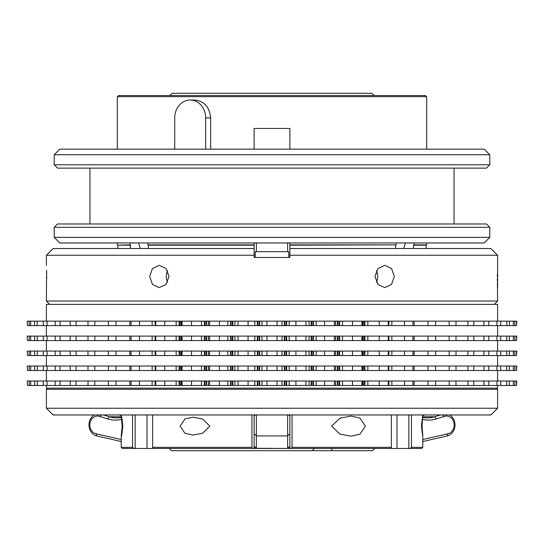 <?xml version="1.0" encoding="UTF-8"?>
<svg xmlns="http://www.w3.org/2000/svg" width="544" height="544" viewBox="0 0 544 544"><rect width="100%" height="100%" fill="white"/><g stroke="black" fill="none" stroke-linecap="round" stroke-linejoin="round"><path stroke-width="0.82" d="M497.604 321.144L497.604 304.388L46.396 304.388L46.396 321.144M497.604 389.266L46.396 389.266L46.396 408.252L497.604 408.252L497.604 389.266L496.482 388.151M497.604 408.252L490.899 414.956L53.101 414.956L46.396 408.252M422.77 439.525L447.97 433.731A8.935 7.738 90 0 0 454.172 424.327A8.935 7.738 90 0 0 446.862 416.044A8.935 7.738 90 0 0 443.822 416.568L436.295 418.928A33.504 29.016 -90 0 1 427.149 420.056A33.504 29.016 -90 0 1 422.572 419.349M422.77 417.377A31.273 27.084 90 0 0 426.136 417.826A31.273 27.084 90 0 0 427.564 417.867A31.273 27.084 90 0 0 434.67 416.772L440.463 414.956M442.537 414.956L443.822 416.568M254.13 416.044L254.13 448.46L289.87 448.46L289.87 433.731L287.633 435.921L287.633 414.956M54.216 154.734L59.799 149.151L484.201 149.151L489.784 154.734L54.216 154.734L54.216 164.784L489.784 164.784L486.431 168.137L57.569 168.137L54.216 164.784M54.216 227.324L57.569 223.978L486.431 223.978L489.784 227.324L54.216 227.324L54.216 237.381L489.784 237.381L484.201 242.964L59.799 242.964L54.216 237.381M497.604 366.037L497.604 355.538M46.396 366.037L46.396 355.538M497.604 385.472L497.604 388.151L46.396 388.151L46.396 385.472M289.87 255.245L289.87 248.547L490.899 248.547L497.604 255.245L289.87 255.245L289.87 257.482L288.755 257.482L288.755 251.675L255.245 251.675L255.245 257.482L254.13 257.482L254.13 255.245L46.396 255.245L53.101 248.547L254.13 248.547L254.13 255.245M289.87 257.482L254.13 257.482M494.251 304.388L497.604 301.036L497.406 282.676M49.749 304.388L46.396 301.036L497.604 301.036M497.366 280.745L497.332 278.65M497.325 276.338L497.332 274.36M374.993 276.468L377.89 284.362L384.798 287.633L391.571 284.369L394.332 276.468L391.571 268.566L384.798 265.302L377.89 268.573L374.993 276.468M376.373 282.152A11.166 9.67 90 0 0 377.72 276.468A11.166 9.67 90 0 0 376.373 270.783M149.668 276.468L152.429 284.362L159.202 287.633L166.104 284.369L169.007 276.468L166.104 268.566L159.202 265.302L152.429 268.573L149.668 276.468M167.627 270.783A11.166 9.67 -90 0 0 166.28 276.468A11.166 9.67 -90 0 0 167.627 282.152M46.396 301.036L46.594 270.259M46.634 272.184L46.668 274.278M46.675 276.59L46.668 278.576M497.604 255.245L497.604 287.633M46.396 265.302L46.396 255.245M371.906 93.31L374.218 95.54L371.906 93.31L172.094 93.31L169.782 95.54L172.094 93.31M314.058 448.46L312.385 450.69L372.518 450.69L374.748 448.46M365.371 426.122L359.978 434.194L350.975 436.172L340 434.092L331.609 426.122L340.007 418.159L350.975 416.072L359.978 418.05L365.371 426.122M180.064 426.122L184.967 433.303L193.025 435.057L202.64 433.214L209.855 426.122L202.626 419.03L193.025 417.187L184.98 418.941L180.064 426.122M422.77 414.956L421.457 426.122C422.865 438.471 423.062 438.471 422.035 426.122C423.062 413.766 422.865 413.766 421.457 426.122L422.77 434.799L422.77 447.345L411.448 447.345L409.992 448.46L408.85 448.46L408.85 414.956M121.23 414.956L122.794 426.122C121.271 441.184 120.659 438.831 122.257 426.122C120.659 413.399 121.278 411.074 122.794 426.122L121.23 435.948L121.23 447.345L132.552 447.345L132.552 414.956M254.13 448.46L152.844 448.46L152.626 447.345L251.933 447.345L251.933 414.956M117.32 96.655L118.436 95.54L425.564 95.54L426.68 96.655L117.32 96.655L117.32 149.151M312.385 450.69L171.482 450.69L169.252 448.46M147.873 242.964L147.873 244.875L254.13 244.875L254.13 248.547L254.13 245.194L148.362 245.194L148.362 248.547M210.65 149.151L210.65 117.878C209.562 107.018 204.231 101.062 194.657 100.008L190.189 100.008A17.87 15.477 -90 0 0 174.719 117.878L174.719 149.151M289.87 149.151L289.87 128.466L254.13 128.466L254.13 149.151M254.13 242.964L254.13 244.875M289.87 244.875L396.127 244.875L289.87 245.194L289.87 242.964M396.127 244.875L396.127 242.964M413.998 242.964L413.998 244.875L426.68 244.875L426.68 242.964M411.448 414.956L411.448 447.345M152.626 414.956L152.626 447.345M292.067 414.956L292.067 447.345L391.374 447.345L391.374 414.956M395.638 245.194L395.638 248.547M135.15 414.956L135.15 448.46L152.844 448.46M147.002 414.956L147.002 448.46M140.311 248.547A139.604 120.904 90 0 0 138.516 242.964M117.878 248.547L117.878 245.194L130.492 245.194L130.492 248.547L130.002 242.964M117.878 245.194L130.002 244.875M147.873 244.875L148.362 245.194M289.87 248.547L289.87 245.194M426.122 248.547L426.122 245.194L413.508 245.194L413.508 248.547M413.998 244.875L413.508 245.194M135.15 448.46L122.346 448.46L121.23 447.345M422.77 447.345L421.654 448.46L409.992 448.46M292.067 447.345L290.843 448.46L408.85 448.46M290.843 448.46L289.87 448.46M403.689 248.547A139.604 120.904 90 0 1 405.484 242.964M396.998 414.956L396.998 448.46M332.16 448.46L331.52 450.69M391.156 448.46L391.374 447.345M253.157 448.46L251.933 447.345M134.008 448.46L132.552 447.345M205.666 149.151L205.666 117.878A17.87 15.477 -90 0 0 190.189 100.008M288.755 251.675L288.755 257.482M516.501 381.004L516.501 385.472L516.8 381.004L404.539 381.004L404.539 385.472L388.851 385.472L388.851 381.004L379.263 381.004L379.263 385.472L362.794 385.472L362.794 381.004L352.485 381.004L352.485 385.472L335.621 385.472L335.621 381.004L324.578 381.004L324.578 385.472L316.152 385.472L316.152 381.004L295.929 381.004L295.929 385.472L289.19 385.472L289.19 381.004L266.941 381.004L266.941 385.472L261.984 385.472L261.984 381.004L238.034 381.004L238.034 385.472L234.926 385.472L234.926 381.004L209.596 381.004L209.596 385.472L208.379 385.472L208.379 381.004L182.036 381.004L182.036 385.472L181.206 385.472L181.206 381.004L155.74 381.004L155.74 385.472L155.149 385.472L155.149 381.004L131.077 381.004L131.077 385.472L129.826 385.472L129.826 381.004L108.385 381.004L108.385 385.472L94.819 385.472L94.819 381.004L87.999 381.004L87.999 385.472L76.085 385.472L76.085 381.004L70.19 381.004L70.19 385.472L60.098 385.472L60.098 381.004L55.216 381.004L55.216 385.472L47.083 385.472L47.083 381.004L43.289 381.004L43.289 385.472L37.23 385.472L37.23 381.004L34.564 381.004L34.564 385.472L30.668 385.472L30.668 381.004L29.179 381.004L29.179 385.472L27.499 385.472L27.2 381.004L27.499 385.472M324.578 381.004L316.152 381.004M316.152 385.472L313.432 385.472L313.432 381.004M313.432 385.472L311.175 385.472L311.175 381.004M311.175 385.472L309.074 385.472L309.074 381.004M309.074 385.472L305.966 385.472L305.966 381.004M352.485 381.004L335.621 381.004M342.496 385.472L342.496 381.004M339.64 385.472L339.64 381.004M337.443 385.472L337.443 381.004M335.621 385.472L334.404 385.472L334.404 381.004M379.263 381.004L362.794 381.004M367.846 385.472L367.846 381.004M364.895 385.472L364.895 381.004M362.794 385.472L361.964 385.472L361.964 381.004M404.539 381.004L388.851 381.004M391.85 385.472L391.85 381.004M388.851 385.472L388.26 385.472L388.26 381.004M427.951 381.004L427.951 385.472L414.174 385.472L414.174 381.004M414.174 385.472L412.923 385.472L412.923 381.004M449.181 381.004L449.181 385.472L435.615 385.472L435.615 381.004M467.915 381.004L467.915 385.472L456.001 385.472L456.001 381.004M483.902 381.004L483.902 385.472L473.81 385.472L473.81 381.004M496.917 381.004L496.917 385.472L488.784 385.472L488.784 381.004M506.77 381.004L506.77 385.472L500.711 385.472L500.711 381.004M513.332 381.004L513.332 385.472L509.436 385.472L509.436 381.004M516.501 385.472L514.821 385.472L514.821 381.004M29.179 381.004L27.499 381.004M34.564 381.004L30.668 381.004M43.289 381.004L37.23 381.004M55.216 381.004L47.083 381.004M70.19 381.004L60.098 381.004M87.999 381.004L76.085 381.004M108.385 381.004L94.819 381.004M131.077 381.004L129.826 381.004M129.826 385.472L116.049 385.472L116.049 381.004M155.74 381.004L155.149 381.004M155.149 385.472L152.15 385.472L152.15 381.004M152.15 385.472L139.461 385.472L139.461 381.004M182.036 381.004L181.206 381.004M181.206 385.472L179.105 385.472L179.105 381.004M179.105 385.472L176.154 385.472L176.154 381.004M176.154 385.472L164.737 385.472L164.737 381.004M209.596 381.004L208.379 381.004M208.379 385.472L206.557 385.472L206.557 381.004M206.557 385.472L204.36 385.472L204.36 381.004M204.36 385.472L201.504 385.472L201.504 381.004M201.504 385.472L191.515 385.472L191.515 381.004M238.034 381.004L234.926 381.004M234.926 385.472L232.825 385.472L232.825 381.004M232.825 385.472L230.568 385.472L230.568 381.004M230.568 385.472L227.848 385.472L227.848 381.004M227.848 385.472L219.422 385.472L219.422 381.004M266.941 381.004L261.984 381.004M261.984 385.472L259.644 385.472L259.644 381.004M259.644 385.472L257.36 385.472L257.36 381.004M257.36 385.472L254.81 385.472L254.81 381.004M254.81 385.472L248.071 385.472L248.071 381.004M295.929 381.004L289.19 381.004M289.19 385.472L286.64 385.472L286.64 381.004M286.64 385.472L284.356 385.472L284.356 381.004M284.356 385.472L282.016 385.472L282.016 381.004M282.016 385.472L277.059 385.472L277.059 381.004M277.059 385.472L266.941 385.472M248.071 385.472L238.034 385.472M219.422 385.472L209.596 385.472M191.515 385.472L182.036 385.472M164.737 385.472L155.74 385.472M139.461 385.472L131.077 385.472M116.049 385.472L108.385 385.472M94.819 385.472L87.999 385.472M76.085 385.472L70.19 385.472M60.098 385.472L55.216 385.472M47.083 385.472L43.289 385.472M37.23 385.472L34.564 385.472M30.668 385.472L29.179 385.472M514.821 385.472L513.332 385.472M509.436 385.472L506.77 385.472M500.711 385.472L496.917 385.472M488.784 385.472L483.902 385.472M473.81 385.472L467.915 385.472M456.001 385.472L449.181 385.472M435.615 385.472L427.951 385.472M412.923 385.472L404.539 385.472M388.26 385.472L379.263 385.472M361.964 385.472L352.485 385.472M334.404 385.472L324.578 385.472M305.966 385.472L295.929 385.472M516.501 366.037L516.501 370.505L516.8 366.037L404.539 366.037L404.539 370.505L388.851 370.505L388.851 366.037L379.263 366.037L379.263 370.505L362.794 370.505L362.794 366.037L352.485 366.037L352.485 370.505L335.621 370.505L335.621 366.037L324.578 366.037L324.578 370.505L316.152 370.505L316.152 366.037L295.929 366.037L295.929 370.505L289.19 370.505L289.19 366.037L266.941 366.037L266.941 370.505L261.984 370.505L261.984 366.037L238.034 366.037L238.034 370.505L234.926 370.505L234.926 366.037L209.596 366.037L209.596 370.505L208.379 370.505L208.379 366.037L182.036 366.037L182.036 370.505L181.206 370.505L181.206 366.037L155.74 366.037L155.74 370.505L155.149 370.505L155.149 366.037L131.077 366.037L131.077 370.505L129.826 370.505L129.826 366.037L108.385 366.037L108.385 370.505L94.819 370.505L94.819 366.037L87.999 366.037L87.999 370.505L76.085 370.505L76.085 366.037L70.19 366.037L70.19 370.505L60.098 370.505L60.098 366.037L55.216 366.037L55.216 370.505L47.083 370.505L47.083 366.037L43.289 366.037L43.289 370.505L37.23 370.505L37.23 366.037L34.564 366.037L34.564 370.505L30.668 370.505L30.668 366.037L29.179 366.037L29.179 370.505L27.499 370.505L27.2 366.037L27.499 370.505M324.578 366.037L316.152 366.037M316.152 370.505L313.432 370.505L313.432 366.037M313.432 370.505L311.175 370.505L311.175 366.037M311.175 370.505L309.074 370.505L309.074 366.037M309.074 370.505L305.966 370.505L305.966 366.037M352.485 366.037L335.621 366.037M342.496 370.505L342.496 366.037M339.64 370.505L339.64 366.037M337.443 370.505L337.443 366.037M335.621 370.505L334.404 370.505L334.404 366.037M379.263 366.037L362.794 366.037M367.846 370.505L367.846 366.037M364.895 370.505L364.895 366.037M362.794 370.505L361.964 370.505L361.964 366.037M404.539 366.037L388.851 366.037M391.85 370.505L391.85 366.037M388.851 370.505L388.26 370.505L388.26 366.037M427.951 366.037L427.951 370.505L414.174 370.505L414.174 366.037M414.174 370.505L412.923 370.505L412.923 366.037M449.181 366.037L449.181 370.505L435.615 370.505L435.615 366.037M467.915 366.037L467.915 370.505L456.001 370.505L456.001 366.037M483.902 366.037L483.902 370.505L473.81 370.505L473.81 366.037M496.917 366.037L496.917 370.505L488.784 370.505L488.784 366.037M506.77 366.037L506.77 370.505L500.711 370.505L500.711 366.037M513.332 366.037L513.332 370.505L509.436 370.505L509.436 366.037M516.501 370.505L514.821 370.505L514.821 366.037M29.179 366.037L27.499 366.037M34.564 366.037L30.668 366.037M43.289 366.037L37.23 366.037M55.216 366.037L47.083 366.037M70.19 366.037L60.098 366.037M87.999 366.037L76.085 366.037M108.385 366.037L94.819 366.037M131.077 366.037L129.826 366.037M129.826 370.505L116.049 370.505L116.049 366.037M155.74 366.037L155.149 366.037M155.149 370.505L152.15 370.505L152.15 366.037M152.15 370.505L139.461 370.505L139.461 366.037M182.036 366.037L181.206 366.037M181.206 370.505L179.105 370.505L179.105 366.037M179.105 370.505L176.154 370.505L176.154 366.037M176.154 370.505L164.737 370.505L164.737 366.037M209.596 366.037L208.379 366.037M208.379 370.505L206.557 370.505L206.557 366.037M206.557 370.505L204.36 370.505L204.36 366.037M204.36 370.505L201.504 370.505L201.504 366.037M201.504 370.505L191.515 370.505L191.515 366.037M238.034 366.037L234.926 366.037M234.926 370.505L232.825 370.505L232.825 366.037M232.825 370.505L230.568 370.505L230.568 366.037M230.568 370.505L227.848 370.505L227.848 366.037M227.848 370.505L219.422 370.505L219.422 366.037M266.941 366.037L261.984 366.037M261.984 370.505L259.644 370.505L259.644 366.037M259.644 370.505L257.36 370.505L257.36 366.037M257.36 370.505L254.81 370.505L254.81 366.037M254.81 370.505L248.071 370.505L248.071 366.037M295.929 366.037L289.19 366.037M289.19 370.505L286.64 370.505L286.64 366.037M286.64 370.505L284.356 370.505L284.356 366.037M284.356 370.505L282.016 370.505L282.016 366.037M282.016 370.505L277.059 370.505L277.059 366.037M277.059 370.505L266.941 370.505M248.071 370.505L238.034 370.505M219.422 370.505L209.596 370.505M191.515 370.505L182.036 370.505M164.737 370.505L155.74 370.505M139.461 370.505L131.077 370.505M116.049 370.505L108.385 370.505M94.819 370.505L87.999 370.505M76.085 370.505L70.19 370.505M60.098 370.505L55.216 370.505M47.083 370.505L43.289 370.505M37.23 370.505L34.564 370.505M30.668 370.505L29.179 370.505M514.821 370.505L513.332 370.505M509.436 370.505L506.77 370.505M500.711 370.505L496.917 370.505M488.784 370.505L483.902 370.505M473.81 370.505L467.915 370.505M456.001 370.505L449.181 370.505M435.615 370.505L427.951 370.505M412.923 370.505L404.539 370.505M388.26 370.505L379.263 370.505M361.964 370.505L352.485 370.505M334.404 370.505L324.578 370.505M305.966 370.505L295.929 370.505M516.501 351.07L516.501 355.538L516.8 351.07L404.539 351.07L404.539 355.538L388.851 355.538L388.851 351.07L379.263 351.07L379.263 355.538L362.794 355.538L362.794 351.07L352.485 351.07L352.485 355.538L335.621 355.538L335.621 351.07L324.578 351.07L324.578 355.538L316.152 355.538L316.152 351.07L295.929 351.07L295.929 355.538L289.19 355.538L289.19 351.07L266.941 351.07L266.941 355.538L261.984 355.538L261.984 351.07L238.034 351.07L238.034 355.538L234.926 355.538L234.926 351.07L209.596 351.07L209.596 355.538L208.379 355.538L208.379 351.07L182.036 351.07L182.036 355.538L181.206 355.538L181.206 351.07L155.74 351.07L155.74 355.538L155.149 355.538L155.149 351.07L131.077 351.07L131.077 355.538L129.826 355.538L129.826 351.07L108.385 351.07L108.385 355.538L94.819 355.538L94.819 351.07L87.999 351.07L87.999 355.538L76.085 355.538L76.085 351.07L70.19 351.07L70.19 355.538L60.098 355.538L60.098 351.07L55.216 351.07L55.216 355.538L47.083 355.538L47.083 351.07L43.289 351.07L43.289 355.538L37.23 355.538L37.23 351.07L34.564 351.07L34.564 355.538L30.668 355.538L30.668 351.07L29.179 351.07L29.179 355.538L27.499 355.538L27.2 351.07L27.499 355.538M324.578 351.07L316.152 351.07M316.152 355.538L313.432 355.538L313.432 351.07M313.432 355.538L311.175 355.538L311.175 351.07M311.175 355.538L309.074 355.538L309.074 351.07M309.074 355.538L305.966 355.538L305.966 351.07M352.485 351.07L335.621 351.07M342.496 355.538L342.496 351.07M339.64 355.538L339.64 351.07M337.443 355.538L337.443 351.07M335.621 355.538L334.404 355.538L334.404 351.07M379.263 351.07L362.794 351.07M367.846 355.538L367.846 351.07M364.895 355.538L364.895 351.07M362.794 355.538L361.964 355.538L361.964 351.07M404.539 351.07L388.851 351.07M391.85 355.538L391.85 351.07M388.851 355.538L388.26 355.538L388.26 351.07M427.951 351.07L427.951 355.538L414.174 355.538L414.174 351.07M414.174 355.538L412.923 355.538L412.923 351.07M449.181 351.07L449.181 355.538L435.615 355.538L435.615 351.07M467.915 351.07L467.915 355.538L456.001 355.538L456.001 351.07M483.902 351.07L483.902 355.538L473.81 355.538L473.81 351.07M496.917 351.07L496.917 355.538L488.784 355.538L488.784 351.07M506.77 351.07L506.77 355.538L500.711 355.538L500.711 351.07M513.332 351.07L513.332 355.538L509.436 355.538L509.436 351.07M516.501 355.538L514.821 355.538L514.821 351.07M29.179 351.07L27.499 351.07M34.564 351.07L30.668 351.07M43.289 351.07L37.23 351.07M55.216 351.07L47.083 351.07M70.19 351.07L60.098 351.07M87.999 351.07L76.085 351.07M108.385 351.07L94.819 351.07M131.077 351.07L129.826 351.07M129.826 355.538L116.049 355.538L116.049 351.07M155.74 351.07L155.149 351.07M155.149 355.538L152.15 355.538L152.15 351.07M152.15 355.538L139.461 355.538L139.461 351.07M182.036 351.07L181.206 351.07M181.206 355.538L179.105 355.538L179.105 351.07M179.105 355.538L176.154 355.538L176.154 351.07M176.154 355.538L164.737 355.538L164.737 351.07M209.596 351.07L208.379 351.07M208.379 355.538L206.557 355.538L206.557 351.07M206.557 355.538L204.36 355.538L204.36 351.07M204.36 355.538L201.504 355.538L201.504 351.07M201.504 355.538L191.515 355.538L191.515 351.07M238.034 351.07L234.926 351.07M234.926 355.538L232.825 355.538L232.825 351.07M232.825 355.538L230.568 355.538L230.568 351.07M230.568 355.538L227.848 355.538L227.848 351.07M227.848 355.538L219.422 355.538L219.422 351.07M266.941 351.07L261.984 351.07M261.984 355.538L259.644 355.538L259.644 351.07M259.644 355.538L257.36 355.538L257.36 351.07M257.36 355.538L254.81 355.538L254.81 351.07M254.81 355.538L248.071 355.538L248.071 351.07M295.929 351.07L289.19 351.07M289.19 355.538L286.64 355.538L286.64 351.07M286.64 355.538L284.356 355.538L284.356 351.07M284.356 355.538L282.016 355.538L282.016 351.07M282.016 355.538L277.059 355.538L277.059 351.07M277.059 355.538L266.941 355.538M248.071 355.538L238.034 355.538M219.422 355.538L209.596 355.538M191.515 355.538L182.036 355.538M164.737 355.538L155.74 355.538M139.461 355.538L131.077 355.538M116.049 355.538L108.385 355.538M94.819 355.538L87.999 355.538M76.085 355.538L70.19 355.538M60.098 355.538L55.216 355.538M47.083 355.538L43.289 355.538M37.23 355.538L34.564 355.538M30.668 355.538L29.179 355.538M514.821 355.538L513.332 355.538M509.436 355.538L506.77 355.538M500.711 355.538L496.917 355.538M488.784 355.538L483.902 355.538M473.81 355.538L467.915 355.538M456.001 355.538L449.181 355.538M435.615 355.538L427.951 355.538M412.923 355.538L404.539 355.538M388.26 355.538L379.263 355.538M361.964 355.538L352.485 355.538M334.404 355.538L324.578 355.538M305.966 355.538L295.929 355.538M516.501 336.104L516.501 340.571L516.8 336.104L404.539 336.104L404.539 340.571L388.851 340.571L388.851 336.104L379.263 336.104L379.263 340.571L362.794 340.571L362.794 336.104L352.485 336.104L352.485 340.571L335.621 340.571L335.621 336.104L324.578 336.104L324.578 340.571L316.152 340.571L316.152 336.104L295.929 336.104L295.929 340.571L289.19 340.571L289.19 336.104L266.941 336.104L266.941 340.571L261.984 340.571L261.984 336.104L238.034 336.104L238.034 340.571L234.926 340.571L234.926 336.104L209.596 336.104L209.596 340.571L208.379 340.571L208.379 336.104L182.036 336.104L182.036 340.571L181.206 340.571L181.206 336.104L155.74 336.104L155.74 340.571L155.149 340.571L155.149 336.104L131.077 336.104L131.077 340.571L129.826 340.571L129.826 336.104L108.385 336.104L108.385 340.571L94.819 340.571L94.819 336.104L87.999 336.104L87.999 340.571L76.085 340.571L76.085 336.104L70.19 336.104L70.19 340.571L60.098 340.571L60.098 336.104L55.216 336.104L55.216 340.571L47.083 340.571L47.083 336.104L43.289 336.104L43.289 340.571L37.23 340.571L37.23 336.104L34.564 336.104L34.564 340.571L30.668 340.571L30.668 336.104L29.179 336.104L29.179 340.571L27.499 340.571L27.2 336.104L27.499 340.571M324.578 336.104L316.152 336.104M316.152 340.571L313.432 340.571L313.432 336.104M313.432 340.571L311.175 340.571L311.175 336.104M311.175 340.571L309.074 340.571L309.074 336.104M309.074 340.571L305.966 340.571L305.966 336.104M352.485 336.104L335.621 336.104M342.496 340.571L342.496 336.104M339.64 340.571L339.64 336.104M337.443 340.571L337.443 336.104M335.621 340.571L334.404 340.571L334.404 336.104M379.263 336.104L362.794 336.104M367.846 340.571L367.846 336.104M364.895 340.571L364.895 336.104M362.794 340.571L361.964 340.571L361.964 336.104M404.539 336.104L388.851 336.104M391.85 340.571L391.85 336.104M388.851 340.571L388.26 340.571L388.26 336.104M427.951 336.104L427.951 340.571L414.174 340.571L414.174 336.104M414.174 340.571L412.923 340.571L412.923 336.104M449.181 336.104L449.181 340.571L435.615 340.571L435.615 336.104M467.915 336.104L467.915 340.571L456.001 340.571L456.001 336.104M483.902 336.104L483.902 340.571L473.81 340.571L473.81 336.104M496.917 336.104L496.917 340.571L488.784 340.571L488.784 336.104M506.77 336.104L506.77 340.571L500.711 340.571L500.711 336.104M513.332 336.104L513.332 340.571L509.436 340.571L509.436 336.104M516.501 340.571L514.821 340.571L514.821 336.104M29.179 336.104L27.499 336.104M34.564 336.104L30.668 336.104M43.289 336.104L37.23 336.104M55.216 336.104L47.083 336.104M70.19 336.104L60.098 336.104M87.999 336.104L76.085 336.104M108.385 336.104L94.819 336.104M131.077 336.104L129.826 336.104M129.826 340.571L116.049 340.571L116.049 336.104M155.74 336.104L155.149 336.104M155.149 340.571L152.15 340.571L152.15 336.104M152.15 340.571L139.461 340.571L139.461 336.104M182.036 336.104L181.206 336.104M181.206 340.571L179.105 340.571L179.105 336.104M179.105 340.571L176.154 340.571L176.154 336.104M176.154 340.571L164.737 340.571L164.737 336.104M209.596 336.104L208.379 336.104M208.379 340.571L206.557 340.571L206.557 336.104M206.557 340.571L204.36 340.571L204.36 336.104M204.36 340.571L201.504 340.571L201.504 336.104M201.504 340.571L191.515 340.571L191.515 336.104M238.034 336.104L234.926 336.104M234.926 340.571L232.825 340.571L232.825 336.104M232.825 340.571L230.568 340.571L230.568 336.104M230.568 340.571L227.848 340.571L227.848 336.104M227.848 340.571L219.422 340.571L219.422 336.104M266.941 336.104L261.984 336.104M261.984 340.571L259.644 340.571L259.644 336.104M259.644 340.571L257.36 340.571L257.36 336.104M257.36 340.571L254.81 340.571L254.81 336.104M254.81 340.571L248.071 340.571L248.071 336.104M295.929 336.104L289.19 336.104M289.19 340.571L286.64 340.571L286.64 336.104M286.64 340.571L284.356 340.571L284.356 336.104M284.356 340.571L282.016 340.571L282.016 336.104M282.016 340.571L277.059 340.571L277.059 336.104M277.059 340.571L266.941 340.571M248.071 340.571L238.034 340.571M219.422 340.571L209.596 340.571M191.515 340.571L182.036 340.571M164.737 340.571L155.74 340.571M139.461 340.571L131.077 340.571M116.049 340.571L108.385 340.571M94.819 340.571L87.999 340.571M76.085 340.571L70.19 340.571M60.098 340.571L55.216 340.571M47.083 340.571L43.289 340.571M37.23 340.571L34.564 340.571M30.668 340.571L29.179 340.571M514.821 340.571L513.332 340.571M509.436 340.571L506.77 340.571M500.711 340.571L496.917 340.571M488.784 340.571L483.902 340.571M473.81 340.571L467.915 340.571M456.001 340.571L449.181 340.571M435.615 340.571L427.951 340.571M412.923 340.571L404.539 340.571M388.26 340.571L379.263 340.571M361.964 340.571L352.485 340.571M334.404 340.571L324.578 340.571M305.966 340.571L295.929 340.571M516.501 321.144L516.501 325.611L516.8 321.144L404.539 321.144L404.539 325.611L388.851 325.611L388.851 321.144L379.263 321.144L379.263 325.611L362.794 325.611L362.794 321.144L352.485 321.144L352.485 325.611L342.496 325.611L342.496 321.144L324.578 321.144L324.578 325.611L316.152 325.611L316.152 321.144L295.929 321.144L295.929 325.611L289.19 325.611L289.19 321.144L266.941 321.144L266.941 325.611L261.984 325.611L261.984 321.144L238.034 321.144L238.034 325.611L234.926 325.611L234.926 321.144L209.596 321.144L209.596 325.611L208.379 325.611L208.379 321.144L182.036 321.144L182.036 325.611L181.206 325.611L181.206 321.144L155.74 321.144L155.74 325.611L155.149 325.611L155.149 321.144L131.077 321.144L131.077 325.611L129.826 325.611L129.826 321.144L108.385 321.144L108.385 325.611L94.819 325.611L94.819 321.144L87.999 321.144L87.999 325.611L76.085 325.611L76.085 321.144L70.19 321.144L70.19 325.611L60.098 325.611L60.098 321.144L55.216 321.144L55.216 325.611L47.083 325.611L47.083 321.144L43.289 321.144L43.289 325.611L37.23 325.611L37.23 321.144L34.564 321.144L34.564 325.611L30.668 325.611L30.668 321.144L29.179 321.144L29.179 325.611L27.499 325.611L27.2 321.144L27.499 325.611M352.485 321.144L342.496 321.144M342.496 325.611L339.64 325.611L339.64 321.144M339.64 325.611L337.443 325.611L337.443 321.144M337.443 325.611L335.621 325.611L335.621 321.144M335.621 325.611L334.404 325.611L334.404 321.144M379.263 321.144L362.794 321.144M367.846 325.611L367.846 321.144M364.895 325.611L364.895 321.144M362.794 325.611L361.964 325.611L361.964 321.144M404.539 321.144L388.851 321.144M391.85 325.611L391.85 321.144M388.851 325.611L388.26 325.611L388.26 321.144M427.951 321.144L427.951 325.611L414.174 325.611L414.174 321.144M414.174 325.611L412.923 325.611L412.923 321.144M449.181 321.144L449.181 325.611L435.615 325.611L435.615 321.144M467.915 321.144L467.915 325.611L456.001 325.611L456.001 321.144M483.902 321.144L483.902 325.611L473.81 325.611L473.81 321.144M496.917 321.144L496.917 325.611L488.784 325.611L488.784 321.144M506.77 321.144L506.77 325.611L500.711 325.611L500.711 321.144M513.332 321.144L513.332 325.611L509.436 325.611L509.436 321.144M516.501 325.611L514.821 325.611L514.821 321.144M29.179 321.144L27.499 321.144M34.564 321.144L30.668 321.144M43.289 321.144L37.23 321.144M55.216 321.144L47.083 321.144M70.19 321.144L60.098 321.144M87.999 321.144L76.085 321.144M108.385 321.144L94.819 321.144M131.077 321.144L129.826 321.144M129.826 325.611L116.049 325.611L116.049 321.144M155.74 321.144L155.149 321.144M155.149 325.611L152.15 325.611L152.15 321.144M152.15 325.611L139.461 325.611L139.461 321.144M182.036 321.144L181.206 321.144M181.206 325.611L179.105 325.611L179.105 321.144M179.105 325.611L176.154 325.611L176.154 321.144M176.154 325.611L164.737 325.611L164.737 321.144M209.596 321.144L208.379 321.144M208.379 325.611L206.557 325.611L206.557 321.144M206.557 325.611L204.36 325.611L204.36 321.144M204.36 325.611L201.504 325.611L201.504 321.144M201.504 325.611L191.515 325.611L191.515 321.144M238.034 321.144L234.926 321.144M234.926 325.611L232.825 325.611L232.825 321.144M232.825 325.611L230.568 325.611L230.568 321.144M230.568 325.611L227.848 325.611L227.848 321.144M227.848 325.611L219.422 325.611L219.422 321.144M266.941 321.144L261.984 321.144M261.984 325.611L259.644 325.611L259.644 321.144M259.644 325.611L257.36 325.611L257.36 321.144M257.36 325.611L254.81 325.611L254.81 321.144M254.81 325.611L248.071 325.611L248.071 321.144M295.929 321.144L289.19 321.144M289.19 325.611L286.64 325.611L286.64 321.144M286.64 325.611L284.356 325.611L284.356 321.144M284.356 325.611L282.016 325.611L282.016 321.144M282.016 325.611L277.059 325.611L277.059 321.144M324.578 321.144L316.152 321.144M316.152 325.611L313.432 325.611L313.432 321.144M313.432 325.611L311.175 325.611L311.175 321.144M311.175 325.611L309.074 325.611L309.074 321.144M309.074 325.611L305.966 325.611L305.966 321.144M305.966 325.611L295.929 325.611M277.059 325.611L266.941 325.611M248.071 325.611L238.034 325.611M219.422 325.611L209.596 325.611M191.515 325.611L182.036 325.611M164.737 325.611L155.74 325.611M139.461 325.611L131.077 325.611M116.049 325.611L108.385 325.611M94.819 325.611L87.999 325.611M76.085 325.611L70.19 325.611M60.098 325.611L55.216 325.611M47.083 325.611L43.289 325.611M37.23 325.611L34.564 325.611M30.668 325.611L29.179 325.611M514.821 325.611L513.332 325.611M509.436 325.611L506.77 325.611M500.711 325.611L496.917 325.611M488.784 325.611L483.902 325.611M473.81 325.611L467.915 325.611M456.001 325.611L449.181 325.611M435.615 325.611L427.951 325.611M412.923 325.611L404.539 325.611M388.26 325.611L379.263 325.611M361.964 325.611L352.485 325.611M334.404 325.611L324.578 325.611M287.633 251.675L287.633 242.964M289.87 414.956L289.87 433.731M289.87 446.073L287.633 448.276L287.633 435.921L256.367 435.921L256.367 448.46L254.13 446.223M289.87 446.223L287.633 448.46L256.367 448.276L254.13 446.073M256.367 414.956L256.367 435.921L254.13 433.731M255.211 414.956L254.13 416.031L254.13 414.956M256.367 242.964L256.367 251.675M424.83 414.956L422.77 415.602M446.366 414.956L449.623 414.956A11.166 9.67 -90 0 1 454.927 426.428A11.166 9.67 -90 0 1 447.229 435.921L422.77 441.544M103.537 414.956L109.33 416.772A31.273 27.084 -90 0 0 116.436 417.867A31.273 27.084 -90 0 0 121.339 417.35M121.645 419.295A33.504 29.016 90 0 1 107.705 418.928L100.178 416.568A8.935 7.738 -90 0 0 90.093 422.566A8.935 7.738 -90 0 0 96.03 433.731L121.23 439.525M101.463 414.956L100.178 416.568M121.23 441.544L96.771 435.921A11.166 9.67 90 0 1 89.073 426.428A11.166 9.67 90 0 1 94.377 414.956M121.23 415.602L119.17 414.956M422.77 416.772L434.67 416.772L436.295 418.928M210.65 117.878L205.666 117.878M313.29 385.472L313.29 381.004M312.956 385.472L312.956 381.004M311.644 385.472L311.644 381.004M311.311 385.472L311.311 381.004M339.497 385.472L339.497 381.004M339.177 385.472L339.177 381.004M337.906 385.472L337.906 381.004M337.579 385.472L337.579 381.004M364.766 385.472L364.766 381.004M364.453 385.472L364.453 381.004M363.236 385.472L363.236 381.004M362.923 385.472L362.923 381.004M388.722 385.472L388.722 381.004M388.436 385.472L388.436 381.004M155.564 385.472L155.564 381.004M155.278 385.472L155.278 381.004M181.077 385.472L181.077 381.004M180.764 385.472L180.764 381.004M179.547 385.472L179.547 381.004M179.234 385.472L179.234 381.004M206.421 385.472L206.421 381.004M206.094 385.472L206.094 381.004M204.823 385.472L204.823 381.004M204.503 385.472L204.503 381.004M232.689 385.472L232.689 381.004M232.356 385.472L232.356 381.004M231.044 385.472L231.044 381.004M230.71 385.472L230.71 381.004M259.508 385.472L259.508 381.004M259.168 385.472L259.168 381.004M257.836 385.472L257.836 381.004M257.502 385.472L257.502 381.004M286.498 385.472L286.498 381.004M286.164 385.472L286.164 381.004M284.832 385.472L284.832 381.004M284.492 385.472L284.492 381.004M313.29 370.505L313.29 366.037M312.956 370.505L312.956 366.037M311.644 370.505L311.644 366.037M311.311 370.505L311.311 366.037M339.497 370.505L339.497 366.037M339.177 370.505L339.177 366.037M337.906 370.505L337.906 366.037M337.579 370.505L337.579 366.037M364.766 370.505L364.766 366.037M364.453 370.505L364.453 366.037M363.236 370.505L363.236 366.037M362.923 370.505L362.923 366.037M388.722 370.505L388.722 366.037M388.436 370.505L388.436 366.037M155.564 370.505L155.564 366.037M155.278 370.505L155.278 366.037M181.077 370.505L181.077 366.037M180.764 370.505L180.764 366.037M179.547 370.505L179.547 366.037M179.234 370.505L179.234 366.037M206.421 370.505L206.421 366.037M206.094 370.505L206.094 366.037M204.823 370.505L204.823 366.037M204.503 370.505L204.503 366.037M232.689 370.505L232.689 366.037M232.356 370.505L232.356 366.037M231.044 370.505L231.044 366.037M230.71 370.505L230.71 366.037M259.508 370.505L259.508 366.037M259.168 370.505L259.168 366.037M257.836 370.505L257.836 366.037M257.502 370.505L257.502 366.037M286.498 370.505L286.498 366.037M286.164 370.505L286.164 366.037M284.832 370.505L284.832 366.037M284.492 370.505L284.492 366.037M313.29 355.538L313.29 351.07M312.956 355.538L312.956 351.07M311.644 355.538L311.644 351.07M311.311 355.538L311.311 351.07M339.497 355.538L339.497 351.07M339.177 355.538L339.177 351.07M337.906 355.538L337.906 351.07M337.579 355.538L337.579 351.07M364.766 355.538L364.766 351.07M364.453 355.538L364.453 351.07M363.236 355.538L363.236 351.07M362.923 355.538L362.923 351.07M388.722 355.538L388.722 351.07M388.436 355.538L388.436 351.07M155.564 355.538L155.564 351.07M155.278 355.538L155.278 351.07M181.077 355.538L181.077 351.07M180.764 355.538L180.764 351.07M179.547 355.538L179.547 351.07M179.234 355.538L179.234 351.07M206.421 355.538L206.421 351.07M206.094 355.538L206.094 351.07M204.823 355.538L204.823 351.07M204.503 355.538L204.503 351.07M232.689 355.538L232.689 351.07M232.356 355.538L232.356 351.07M231.044 355.538L231.044 351.07M230.71 355.538L230.71 351.07M259.508 355.538L259.508 351.07M259.168 355.538L259.168 351.07M257.836 355.538L257.836 351.07M257.502 355.538L257.502 351.07M286.498 355.538L286.498 351.07M286.164 355.538L286.164 351.07M284.832 355.538L284.832 351.07M284.492 355.538L284.492 351.07M313.29 340.571L313.29 336.104M312.956 340.571L312.956 336.104M311.644 340.571L311.644 336.104M311.311 340.571L311.311 336.104M339.497 340.571L339.497 336.104M339.177 340.571L339.177 336.104M337.906 340.571L337.906 336.104M337.579 340.571L337.579 336.104M364.766 340.571L364.766 336.104M364.453 340.571L364.453 336.104M363.236 340.571L363.236 336.104M362.923 340.571L362.923 336.104M388.722 340.571L388.722 336.104M388.436 340.571L388.436 336.104M155.564 340.571L155.564 336.104M155.278 340.571L155.278 336.104M181.077 340.571L181.077 336.104M180.764 340.571L180.764 336.104M179.547 340.571L179.547 336.104M179.234 340.571L179.234 336.104M206.421 340.571L206.421 336.104M206.094 340.571L206.094 336.104M204.823 340.571L204.823 336.104M204.503 340.571L204.503 336.104M232.689 340.571L232.689 336.104M232.356 340.571L232.356 336.104M231.044 340.571L231.044 336.104M230.71 340.571L230.71 336.104M259.508 340.571L259.508 336.104M259.168 340.571L259.168 336.104M257.836 340.571L257.836 336.104M257.502 340.571L257.502 336.104M286.498 340.571L286.498 336.104M286.164 340.571L286.164 336.104M284.832 340.571L284.832 336.104M284.492 340.571L284.492 336.104M339.497 325.611L339.497 321.144M339.177 325.611L339.177 321.144M337.906 325.611L337.906 321.144M337.579 325.611L337.579 321.144M364.766 325.611L364.766 321.144M364.453 325.611L364.453 321.144M363.236 325.611L363.236 321.144M362.923 325.611L362.923 321.144M388.722 325.611L388.722 321.144M388.436 325.611L388.436 321.144M155.564 325.611L155.564 321.144M155.278 325.611L155.278 321.144M181.077 325.611L181.077 321.144M180.764 325.611L180.764 321.144M179.547 325.611L179.547 321.144M179.234 325.611L179.234 321.144M206.421 325.611L206.421 321.144M206.094 325.611L206.094 321.144M204.823 325.611L204.823 321.144M204.503 325.611L204.503 321.144M232.689 325.611L232.689 321.144M232.356 325.611L232.356 321.144M231.044 325.611L231.044 321.144M230.71 325.611L230.71 321.144M259.508 325.611L259.508 321.144M259.168 325.611L259.168 321.144M257.836 325.611L257.836 321.144M257.502 325.611L257.502 321.144M286.498 325.611L286.498 321.144M286.164 325.611L286.164 321.144M284.832 325.611L284.832 321.144M284.492 325.611L284.492 321.144M313.29 325.611L313.29 321.144M312.956 325.611L312.956 321.144M311.644 325.611L311.644 321.144M311.311 325.611L311.311 321.144M447.229 435.921L447.97 433.731M121.258 416.772L109.33 416.772L107.705 418.928M96.03 433.731L96.771 435.921M89.957 168.137L89.957 223.978M497.604 370.505L497.604 381.004M497.604 340.571L497.604 351.07M497.604 325.611L497.604 336.104M426.68 149.151L426.68 96.655M117.32 244.875L117.32 242.964M426.122 245.194L426.68 244.875M361.991 381.004L361.991 385.472M182.009 381.004L182.009 385.472M361.991 366.037L361.991 370.505M182.009 366.037L182.009 370.505M361.991 351.07L361.991 355.538M182.009 351.07L182.009 355.538M361.991 336.104L361.991 340.571M182.009 336.104L182.009 340.571M361.991 321.144L361.991 325.611M182.009 321.144L182.009 325.611M46.396 325.611L46.396 336.104M46.396 340.571L46.396 351.07M46.396 370.505L46.396 381.004M454.043 168.137L454.043 223.978M489.784 227.324L489.784 237.381M489.784 154.734L489.784 164.784M289.87 416.031L288.789 414.956M47.518 388.151L46.396 389.266"/></g></svg>
